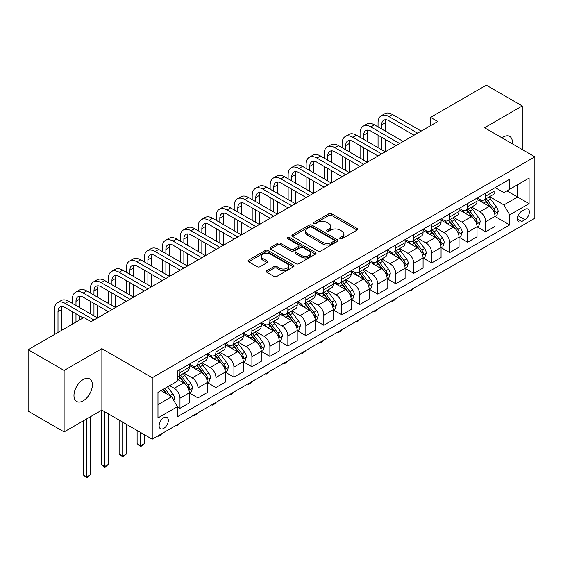 <?xml version="1.0" encoding="UTF-8"?>
<svg xmlns="http://www.w3.org/2000/svg" width="563" height="563" viewBox="0 0 563 563"><rect width="100%" height="100%" fill="white"/><g stroke="black" fill="none" stroke-linecap="round" stroke-linejoin="round"><path stroke-width="0.84" d="M340.122 238.733A1.4 0.809 0 0 0 342.1 238.733L357.104 230.07A1.999 1.154 0 0 0 357.688 229.254A1.999 1.154 0 0 0 357.104 228.437L331.684 213.764A1.999 1.154 0 0 0 328.862 213.764L313.858 222.427A1.4 0.809 0 0 0 313.45 222.997A1.4 0.809 0 0 0 313.858 223.567A1.4 0.809 0 0 0 315.836 223.567L317.778 222.448A6.39 3.688 0 0 1 326.814 222.448L328.933 223.673A6.39 3.688 0 0 1 330.805 226.277A6.39 3.688 0 0 1 328.933 228.888L326.99 230.007A1.4 0.809 0 0 0 326.582 230.577A1.4 0.809 0 0 0 326.99 231.154A1.4 0.809 0 0 0 328.968 231.154L330.91 230.028A6.39 3.688 0 0 1 339.946 230.028L342.065 231.252A6.39 3.688 0 0 1 343.937 233.863A6.39 3.688 0 0 1 342.065 236.467L340.122 237.593A1.4 0.809 0 0 0 339.714 238.163A1.4 0.809 0 0 0 340.122 238.733L340.122 237.593M83.169 400.821A13.019 7.516 120 0 0 91.678 389.35A13.019 7.516 120 0 0 89.679 378.913A13.019 7.516 120 0 0 83.169 379.561A13.019 7.516 120 0 0 74.668 391.032A13.019 7.516 120 0 0 76.659 401.468A13.019 7.516 120 0 0 83.169 400.821M512.33 143.818A13.019 7.516 120 0 0 509.712 136.408A13.019 7.516 120 0 0 503.202 137.055A13.019 7.516 120 0 0 501.992 137.851M163.727 428.394A6.51 3.758 120 0 0 167.978 422.658A6.51 3.758 120 0 0 166.979 417.443A6.51 3.758 120 0 0 163.727 417.76A6.51 3.758 120 0 0 159.47 423.496A6.51 3.758 120 0 0 160.469 428.717A6.51 3.758 120 0 0 163.727 428.394M266.876 270.669A1.999 1.154 0 0 0 266.292 271.479A1.999 1.154 0 0 0 266.876 272.295L274.005 276.412A1.999 1.154 0 0 0 276.834 276.412L293.492 266.792A1.999 1.154 0 0 0 294.076 265.982A1.999 1.154 0 0 0 293.492 265.166L268.079 250.493A1.999 1.154 0 0 0 265.25 250.493L248.593 260.113A1.999 1.154 0 0 0 248.009 260.922A1.999 1.154 0 0 0 248.593 261.739L257.207 266.714A1.999 1.154 0 0 0 260.029 266.714L267.158 262.597A1.999 1.154 0 0 0 267.742 261.781A1.999 1.154 0 0 0 267.158 260.965L262.886 258.501A5.341 3.082 0 0 1 261.323 256.32A5.341 3.082 0 0 1 264.624 253.47A5.341 3.082 0 0 1 270.444 254.138L287.172 263.801A5.341 3.082 0 0 1 288.742 265.982A5.341 3.082 0 0 1 285.441 268.825A5.341 3.082 0 0 1 279.621 268.157L276.834 266.552A1.999 1.154 0 0 0 274.005 266.552L266.876 270.669L266.876 272.295M101.875 348.666L64.112 370.468L28.15 349.7L28.15 411.159L64.112 431.92L101.875 410.124L152.221 439.189L152.221 377.731L101.875 348.666L101.875 410.124M522.26 149.554L522.26 105.957L484.504 127.752L534.85 156.824L152.221 377.731M522.26 105.957L486.298 85.189L430.561 117.371L430.561 125.676M28.15 349.7L83.894 317.518L91.086 321.677L437.754 121.524L430.561 117.371M317.919 251.063A1.999 1.154 0 0 0 320.741 251.063L337.406 241.443A1.999 1.154 0 0 0 337.99 240.626A1.999 1.154 0 0 0 337.406 239.81L311.986 225.137A1.999 1.154 0 0 0 309.164 225.137L292.507 234.757A1.999 1.154 0 0 0 291.923 235.573A1.999 1.154 0 0 0 292.507 236.39L317.919 251.063M288.193 239.036A1.4 0.809 0 0 1 289.607 239.233L289.607 237.572L315.449 252.491A1.999 1.154 0 0 1 316.033 253.301A1.999 1.154 0 0 1 315.449 254.117L298.784 263.737A1.999 1.154 0 0 1 295.962 263.737L270.55 249.064L270.55 247.431A1.999 1.154 0 0 0 269.966 248.248A1.999 1.154 0 0 0 270.55 249.064M270.55 247.431L277.679 243.315A1.999 1.154 0 0 1 280.501 243.315L290.811 249.268A1.999 1.154 0 0 0 293.633 249.268L298.362 246.538A1.999 1.154 0 0 0 298.946 245.721A1.999 1.154 0 0 0 298.362 244.905L287.63 238.712A1.4 0.809 0 0 1 287.221 238.142A1.4 0.809 0 0 1 288.087 237.396A1.4 0.809 0 0 1 289.607 237.572M524.927 209.394L521.76 211.216A6.306 3.638 120 0 0 517.643 216.776A6.306 3.638 120 0 0 518.607 221.829A6.306 3.638 120 0 0 521.76 221.519L524.927 219.69A6.306 3.638 120 0 0 529.044 214.13A6.306 3.638 120 0 0 528.08 209.077A6.306 3.638 120 0 0 524.927 209.394M152.221 439.189L534.85 218.275L534.85 156.824M495.222 187.592L503.92 192.616L509.677 189.295L509.677 179.245L177.394 371.087L177.394 381.137L157.971 392.348L157.971 417.929L177.394 406.718L177.394 416.768L509.677 224.926L509.677 214.876L503.92 204.904L489.62 196.649M509.677 189.295L529.093 178.084L529.093 203.658L509.677 214.876M64.112 370.468L64.112 431.92M506.946 190.871L517.587 197.015L517.587 184.727L529.093 178.084M503.92 204.904L517.587 197.015L529.093 203.658M157.971 404.642L171.638 396.753L160.99 390.602M177.394 406.803L179.977 408.295L179.977 398.245A8.135 4.701 -120 0 0 174.227 388.28L169.625 385.62M179.977 408.295L189.33 402.897L189.33 392.847A8.135 4.701 -120 0 0 183.573 382.882L177.394 379.307M189.548 393.058L197.958 397.914L197.958 387.865A8.135 4.701 -120 0 0 192.208 377.9L183.946 373.128M197.958 397.914L207.311 392.517L207.311 382.467A8.135 4.701 -120 0 0 201.554 372.502L189.33 365.443M207.529 382.671L215.939 387.534L215.939 377.484A8.135 4.701 -120 0 0 210.189 367.519L201.927 362.748M215.939 387.534L225.291 382.136L225.291 372.087A8.135 4.701 -120 0 0 219.535 362.122L207.311 355.063M225.51 372.291L233.919 377.154L233.919 367.104A8.135 4.701 -120 0 0 228.17 357.139L219.908 352.368M233.919 377.154L243.272 371.756L243.272 361.706A8.135 4.701 -120 0 0 237.516 351.741L225.291 344.676M243.49 361.91L251.9 366.773L251.9 356.724A8.135 4.701 -120 0 0 246.151 346.752L237.889 341.987M251.9 366.773L261.253 361.369L261.253 351.326A8.135 4.701 -120 0 0 255.496 341.354L243.272 334.295M261.471 351.53L269.881 356.386L269.881 346.336A8.135 4.701 -120 0 0 264.131 336.371L255.869 331.607M269.881 356.386L279.234 350.988L279.234 340.939A8.135 4.701 -120 0 0 273.477 330.974L261.253 323.915M279.452 341.15L287.862 346.006L287.862 335.956A8.135 4.701 -120 0 0 282.112 325.991L273.85 321.22M287.862 346.006L297.215 340.608L297.215 330.558A8.135 4.701 -120 0 0 291.458 320.593L279.234 313.535M297.433 330.77L305.843 335.625L305.843 325.576A8.135 4.701 -120 0 0 300.093 315.611L291.831 310.839M305.843 335.625L315.196 330.228L315.196 320.178A8.135 4.701 -120 0 0 309.439 310.213L297.215 303.154M315.414 320.389L323.824 325.245L323.824 315.196A8.135 4.701 -120 0 0 318.074 305.23L309.812 300.459M323.824 325.245L333.176 319.847L333.176 309.798A8.135 4.701 -120 0 0 327.42 299.833L315.196 292.774M333.395 310.009L341.804 314.865L341.804 304.815A8.135 4.701 -120 0 0 336.055 294.85L327.793 290.079M341.804 314.865L351.157 309.467L351.157 299.417A8.135 4.701 -120 0 0 345.401 289.452L333.176 282.394M351.375 299.622L359.785 304.484L359.785 294.435A8.135 4.701 -120 0 0 354.036 284.47L345.773 279.698M359.785 304.484L369.138 299.087L369.138 289.037A8.135 4.701 -120 0 0 363.381 279.072L351.157 272.013M369.356 289.241L377.766 294.104L377.766 284.055A8.135 4.701 -120 0 0 372.016 274.09L363.754 269.318M377.766 294.104L387.119 288.706L387.119 278.657A8.135 4.701 -120 0 0 381.362 268.692L369.138 261.633M387.337 278.861L395.747 283.724L395.747 273.674A8.135 4.701 -120 0 0 389.997 263.709L381.735 258.938M395.747 283.724L405.1 278.326L405.1 268.277A8.135 4.701 -120 0 0 399.343 258.304L387.119 251.246M405.318 268.481L413.728 273.337L413.728 263.294A8.135 4.701 -120 0 0 407.978 253.322L399.716 248.557M413.728 273.337L423.08 267.939L423.08 257.889A8.135 4.701 -120 0 0 417.324 247.924L405.1 240.865M423.299 258.1L431.708 262.956L431.708 252.907A8.135 4.701 -120 0 0 425.959 242.942L417.697 238.177M431.708 262.956L441.061 257.558L441.061 247.509A8.135 4.701 -120 0 0 435.312 237.544L423.08 230.485M441.279 247.72L449.696 252.576L449.696 242.526A8.135 4.701 -120 0 0 443.94 232.561L435.678 227.79M449.696 252.576L459.042 247.178L459.042 237.129A8.135 4.701 -120 0 0 453.292 227.163L441.061 220.105M459.26 237.34L467.677 242.196L467.677 232.146A8.135 4.701 -120 0 0 461.92 222.181L453.658 217.409M467.677 242.196L477.023 236.798L477.023 226.748A8.135 4.701 -120 0 0 471.273 216.783L459.042 209.725M477.241 226.959L485.658 231.815L485.658 221.766A8.135 4.701 -120 0 0 479.901 211.801L471.639 207.029M485.658 231.815L495.004 226.417L495.004 216.368A8.135 4.701 -120 0 0 489.254 206.403L477.023 199.344M477.241 197.972L479.901 199.506A8.135 4.701 -120 0 0 483.969 199.914A8.135 4.701 -120 0 0 485.658 196.184L485.658 193.116M459.26 208.352L461.92 209.893A8.135 4.701 -120 0 0 465.988 210.295A8.135 4.701 -120 0 0 467.677 206.565L467.677 203.496M441.279 218.733L443.94 220.274A8.135 4.701 -120 0 0 448.007 220.675A8.135 4.701 -120 0 0 449.696 216.952L449.696 213.877M423.299 229.113L425.959 230.654A8.135 4.701 -120 0 0 430.026 231.055A8.135 4.701 -120 0 0 431.708 227.332L431.708 224.257M405.318 239.5L407.978 241.034A8.135 4.701 -120 0 0 412.046 241.436A8.135 4.701 -120 0 0 413.728 237.713L413.728 234.637M387.337 249.881L389.997 251.415A8.135 4.701 -120 0 0 394.065 251.816A8.135 4.701 -120 0 0 395.747 248.093L395.747 245.018M369.356 260.261L372.016 261.795A8.135 4.701 -120 0 0 376.084 262.196A8.135 4.701 -120 0 0 377.766 258.473L377.766 255.398M351.375 270.641L354.036 272.175A8.135 4.701 -120 0 0 358.103 272.576A8.135 4.701 -120 0 0 359.785 268.854L359.785 265.785M333.395 281.021L336.055 282.556A8.135 4.701 -120 0 0 340.122 282.964A8.135 4.701 -120 0 0 341.804 279.234L341.804 276.166M315.414 291.402L318.074 292.936A8.135 4.701 -120 0 0 322.142 293.344A8.135 4.701 -120 0 0 323.824 289.614L323.824 286.546M297.433 301.782L300.093 303.323A8.135 4.701 -120 0 0 304.161 303.724A8.135 4.701 -120 0 0 305.843 300.002L305.843 296.926M279.452 312.162L282.112 313.704A8.135 4.701 -120 0 0 286.18 314.105A8.135 4.701 -120 0 0 287.862 310.382L287.862 307.307M261.471 322.543L264.131 324.084A8.135 4.701 -120 0 0 268.199 324.485A8.135 4.701 -120 0 0 269.881 320.762L269.881 317.687M243.49 332.93L246.151 334.464A8.135 4.701 -120 0 0 250.218 334.865A8.135 4.701 -120 0 0 251.9 331.143L251.9 328.067M225.51 343.31L228.17 344.845A8.135 4.701 -120 0 0 232.237 345.246A8.135 4.701 -120 0 0 233.919 341.523L233.919 338.447M207.529 353.691L210.189 355.225A8.135 4.701 -120 0 0 214.257 355.626A8.135 4.701 -120 0 0 215.939 351.903L215.939 348.828M189.548 364.071L192.208 365.605A8.135 4.701 -120 0 0 196.276 366.013A8.135 4.701 -120 0 0 197.958 362.283L197.958 359.215M495.222 216.579L509.677 224.926M483.969 199.914L493.322 194.516A8.135 4.701 -120 0 0 495.004 190.787L495.004 187.718M465.988 210.295L475.341 204.897A8.135 4.701 -120 0 0 477.023 201.167L477.023 198.099M448.007 220.675L457.36 215.277A8.135 4.701 -120 0 0 459.042 211.554L459.042 208.479M430.026 231.055L439.379 225.657A8.135 4.701 -120 0 0 441.061 221.935L441.061 218.859M412.046 241.436L421.398 236.038A8.135 4.701 -120 0 0 423.08 232.315L423.08 229.24M394.065 251.816L403.418 246.418A8.135 4.701 -120 0 0 405.1 242.695L405.1 239.62M376.084 262.196L385.437 256.798A8.135 4.701 -120 0 0 387.119 253.076L387.119 250M358.103 272.576L367.456 267.179A8.135 4.701 -120 0 0 369.138 263.456L369.138 260.38M340.122 282.964L349.475 277.566A8.135 4.701 -120 0 0 351.157 273.836L351.157 270.768M322.142 293.344L331.494 287.946A8.135 4.701 -120 0 0 333.176 284.216L333.176 281.148M304.161 303.724L313.514 298.327A8.135 4.701 -120 0 0 315.196 294.597L315.196 291.528M286.18 314.105L295.533 308.707A8.135 4.701 -120 0 0 297.215 304.984L297.215 301.909M268.199 324.485L277.552 319.087A8.135 4.701 -120 0 0 279.234 315.364L279.234 312.289M250.218 334.865L259.571 329.468A8.135 4.701 -120 0 0 261.253 325.745L261.253 322.669M232.237 345.246L241.59 339.848A8.135 4.701 -120 0 0 243.272 336.125L243.272 333.05M214.257 355.626L223.61 350.228A8.135 4.701 -120 0 0 225.291 346.505L225.291 343.43M196.276 366.013L205.629 360.609A8.135 4.701 -120 0 0 207.311 356.886L207.311 353.817M177.394 376.717A8.135 4.701 -120 0 0 178.295 376.394L187.648 370.996A8.135 4.701 -120 0 0 189.33 367.266L189.33 364.198M178.295 376.394A8.135 4.701 -120 0 0 179.977 372.664L179.977 369.595M171.638 396.753L177.394 406.718M340.678 238.93L342.065 238.128A6.39 3.688 0 0 0 343.937 235.524L343.937 233.863M330.805 226.277L330.805 227.938A6.39 3.688 0 0 1 328.933 230.549L327.546 231.351M357.076 230.084L331.684 215.425A1.999 1.154 0 0 0 328.862 215.425L314.421 223.764M337.378 241.457L311.986 226.798A1.999 1.154 0 0 0 309.164 226.798L292.528 236.404L292.507 234.757M333.873 241.196A1.4 0.809 0 0 0 334.281 240.626A1.4 0.809 0 0 0 333.873 240.056L311.564 227.178A1.4 0.809 0 0 0 309.587 227.178L307.539 228.36A6.39 3.688 0 0 0 305.667 230.964A6.39 3.688 0 0 0 307.539 233.575L322.789 242.379A6.39 3.688 0 0 0 331.825 242.379L333.873 241.196L333.873 242.857A1.4 0.809 0 0 0 334.281 242.287L334.281 240.626M305.667 230.964L305.667 232.632A6.39 3.688 0 0 0 307.539 235.235L307.539 233.575M333.873 242.857L331.825 244.039A6.39 3.688 0 0 1 322.789 244.039L307.539 235.235M270.578 249.078L277.679 244.975L277.679 243.315M298.946 245.721L298.946 247.382A1.999 1.154 0 0 1 298.362 248.199L293.633 250.929A1.999 1.154 0 0 1 290.811 250.929L280.501 244.975A1.999 1.154 0 0 0 277.679 244.975M289.607 239.233L315.421 254.131M301.508 255.44A5.341 3.082 0 0 0 307.328 256.109A5.341 3.082 0 0 0 310.621 253.266A5.341 3.082 0 0 0 309.059 251.084L303.161 247.678A1.999 1.154 0 0 0 300.339 247.678L295.61 250.408A1.999 1.154 0 0 0 295.026 251.225A1.999 1.154 0 0 0 295.61 252.041L301.508 255.44L301.508 257.101A5.341 3.082 0 0 0 307.328 257.77A5.341 3.082 0 0 0 310.621 254.926L310.621 253.266M295.026 251.225L295.026 252.886A1.999 1.154 0 0 0 295.61 253.702L295.61 252.041M301.508 257.101L295.61 253.702M288.742 265.982L288.742 267.643A5.341 3.082 0 0 1 285.441 270.486A5.341 3.082 0 0 1 279.621 269.818L276.834 268.213A1.999 1.154 0 0 0 274.005 268.213L266.904 272.309M261.323 256.32L261.323 257.981A5.341 3.082 0 0 0 262.886 260.162L262.886 258.501M267.158 260.965L267.158 262.597L262.886 260.162M293.464 266.813L268.079 252.154A1.999 1.154 0 0 0 265.25 252.154L248.621 261.753M495.004 216.699L496.728 215.706L498.171 211.554A5.391 3.111 -120 0 0 496.446 206.959L490.57 199.112A15.56 8.987 -120 0 0 488.874 197.078M483.026 202.807A15.56 8.987 -120 0 0 479.838 199.478M494.511 213.398L495.257 211.779A5.391 3.111 -120 0 0 493.716 208.535L487.84 200.695A15.56 8.987 -120 0 0 486.136 198.662M484.694 199.492A12.921 7.46 60 0 1 486.812 201.906L491.788 208.542M484.412 199.654A15.56 8.987 60 0 1 486.108 201.688L490.021 206.903M413.826 288.15L411.863 290.121L410.42 290.951L409.702 290.529M410.42 290.114L410.42 290.951M378.055 126.921L378.055 122.769A15.257 8.811 60 0 1 381.214 115.788L384.81 113.712A15.257 8.811 60 0 1 392.439 114.465L421.208 131.073M381.214 115.788A15.257 8.811 60 0 1 388.843 116.541L417.612 133.149M414.016 135.226L388.843 120.693A10.169 5.869 -120 0 0 383.762 120.193A10.169 5.869 -120 0 0 381.651 124.845L381.651 128.997M385.887 119.722A10.169 5.869 -120 0 0 385.247 122.769L385.247 131.073M381.651 137.302L381.651 149.765M385.247 139.378L385.247 151.841L356.478 135.226L352.881 137.302L381.651 153.917M378.055 147.689L378.055 135.226M477.023 227.079L478.747 226.087L480.19 221.935A5.391 3.111 -120 0 0 478.466 217.339L472.589 209.492A15.56 8.987 -120 0 0 470.893 207.465M465.045 213.187A15.56 8.987 -120 0 0 461.857 209.858M476.53 223.778L477.276 222.16A5.391 3.111 -120 0 0 475.735 218.923L469.859 211.076A15.56 8.987 -120 0 0 468.156 209.042M466.713 209.879A12.921 7.46 60 0 1 468.831 212.286L473.807 218.93M466.431 210.034A15.56 8.987 60 0 1 468.127 212.068L472.04 217.283M395.845 298.531L393.882 300.501L392.439 301.332L391.721 300.916M392.439 300.494L392.439 301.332M459.042 237.459L460.766 236.467L462.209 232.315A5.391 3.111 -120 0 0 460.485 227.719L454.608 219.88A15.56 8.987 -120 0 0 452.912 217.846M447.064 223.574A15.56 8.987 -120 0 0 443.876 220.239M458.549 234.159L459.295 232.54A5.391 3.111 -120 0 0 457.754 229.303L451.878 221.456A15.56 8.987 -120 0 0 450.175 219.422M448.732 220.26A12.921 7.46 60 0 1 450.85 222.666L455.826 229.31M448.451 220.414A15.56 8.987 60 0 1 450.147 222.448L454.06 227.67M377.864 308.911L375.901 310.882L374.458 311.712L373.741 311.297M374.458 310.882L374.458 311.712M441.061 247.847L442.785 246.847L444.228 242.695A5.391 3.111 -120 0 0 442.504 238.107L436.628 230.26A15.56 8.987 -120 0 0 434.932 228.226M429.083 233.955A15.56 8.987 -120 0 0 425.895 230.619M440.569 244.539L441.315 242.927A5.391 3.111 -120 0 0 439.773 239.683L433.897 231.836A15.56 8.987 -120 0 0 432.194 229.803M430.751 230.64A12.921 7.46 60 0 1 432.87 233.047L437.845 239.69M430.47 230.802A15.56 8.987 60 0 1 432.166 232.836L436.079 238.05M359.884 319.291L357.92 321.262L356.478 322.092L355.76 321.677M356.478 321.262L356.478 322.092M360.074 137.302L360.074 133.149A15.257 8.811 60 0 1 363.234 126.168L366.83 124.092A15.257 8.811 60 0 1 374.458 124.845L403.228 141.454M363.234 126.168A15.257 8.811 60 0 1 370.862 126.921L399.631 143.537M396.035 145.613L370.862 131.073A10.169 5.869 -120 0 0 365.781 130.574A10.169 5.869 -120 0 0 363.67 135.226L363.67 139.378M367.906 130.102A10.169 5.869 -120 0 0 367.266 133.149L367.266 141.461M363.67 147.689L363.67 160.145M367.266 149.765L367.266 162.221L338.497 145.613L334.901 147.689L363.67 164.297M360.074 158.069L360.074 145.613M378.055 155.993L352.881 141.461A10.169 5.869 -120 0 0 347.8 140.954A10.169 5.869 -120 0 0 345.689 145.613L345.689 149.765M349.926 140.483A10.169 5.869 -120 0 0 349.285 143.537L349.285 151.841M345.689 158.069L345.689 170.526M349.285 160.145L349.285 172.602L320.516 155.993L316.92 158.069L345.689 174.678M342.093 168.45L342.093 155.993M342.093 147.689L342.093 143.537A15.257 8.811 60 0 1 345.253 136.549A15.257 8.811 60 0 1 352.881 137.302M345.253 136.549L348.849 134.473A15.257 8.811 60 0 1 356.478 135.226M360.074 166.374L334.901 151.841A10.169 5.869 -120 0 0 329.819 151.334A10.169 5.869 -120 0 0 327.708 155.993L327.708 160.145M331.945 150.863A10.169 5.869 -120 0 0 331.304 153.917L331.304 162.221M327.708 168.45L327.708 180.906M331.304 170.526L331.304 182.982L302.535 166.374L298.939 168.45L327.708 185.058M324.112 178.83L324.112 166.374M324.112 158.069L324.112 153.917A15.257 8.811 60 0 1 327.272 146.929A15.257 8.811 60 0 1 334.901 147.689M327.272 146.929L330.868 144.853A15.257 8.811 60 0 1 338.497 145.613M423.08 258.227L424.805 257.228L426.247 253.076A5.391 3.111 -120 0 0 424.523 248.487L418.647 240.64A15.56 8.987 -120 0 0 416.951 238.606M411.103 244.335A15.56 8.987 -120 0 0 407.915 240.999M422.588 254.926L423.334 253.308A5.391 3.111 -120 0 0 421.793 250.063L415.916 242.217A15.56 8.987 -120 0 0 414.213 240.183M412.77 241.02A12.921 7.46 60 0 1 414.889 243.427L419.864 250.071M412.489 241.182A15.56 8.987 60 0 1 414.185 243.216L418.098 248.431M341.903 329.679L339.939 331.642L338.497 332.473L337.779 332.057M338.497 331.642L338.497 332.473M342.093 176.754L316.92 162.221A10.169 5.869 -120 0 0 311.839 161.715A10.169 5.869 -120 0 0 309.727 166.374L309.727 170.526M313.964 161.243A10.169 5.869 -120 0 0 313.324 164.297L313.324 172.602M309.727 178.83L309.727 191.286M313.324 180.906L313.324 193.362L284.554 176.754L280.958 178.83L309.727 195.438M306.131 189.21L306.131 176.754M306.131 168.45L306.131 164.297A15.257 8.811 60 0 1 309.291 157.309A15.257 8.811 60 0 1 316.92 158.069M309.291 157.309L312.887 155.233A15.257 8.811 60 0 1 320.516 155.993M405.1 268.607L406.824 267.608L408.266 263.456A5.391 3.111 -120 0 0 406.542 258.867L400.666 251.021A15.56 8.987 -120 0 0 398.97 248.987M393.122 254.715A15.56 8.987 -120 0 0 389.934 251.379M404.607 265.307L405.353 263.688A5.391 3.111 -120 0 0 403.812 260.444L397.935 252.597A15.56 8.987 -120 0 0 396.232 250.563M394.79 251.401A12.921 7.46 60 0 1 396.908 253.814L401.883 260.451M394.508 251.562A15.56 8.987 60 0 1 396.204 253.596L400.117 258.811M323.922 340.059L321.959 342.022L320.516 342.853L319.798 342.438M320.516 342.022L320.516 342.853M387.119 278.988L388.843 277.988L390.286 273.836A5.391 3.111 -120 0 0 388.561 269.248L382.685 261.401A15.56 8.987 -120 0 0 380.989 259.367M375.141 265.096A15.56 8.987 -120 0 0 371.953 261.76M386.626 275.687L387.372 274.068A5.391 3.111 -120 0 0 385.831 270.824L379.955 262.977A15.56 8.987 -120 0 0 378.252 260.943M376.809 261.781A12.921 7.46 60 0 1 378.927 264.195L383.903 270.831M376.527 261.943A15.56 8.987 60 0 1 378.223 263.977L382.136 269.191M305.941 350.439L303.978 352.403L302.535 353.233L301.817 352.818M302.535 352.403L302.535 353.233M369.138 289.368L370.862 288.369L372.305 284.216A5.391 3.111 -120 0 0 370.581 279.628L364.704 271.781A15.56 8.987 -120 0 0 363.008 269.747M357.16 275.476A15.56 8.987 -120 0 0 353.972 272.14M368.645 286.067L369.391 284.449A5.391 3.111 -120 0 0 367.85 281.204L361.974 273.358A15.56 8.987 -120 0 0 360.271 271.324M358.828 272.161A12.921 7.46 60 0 1 360.946 274.575L365.922 281.211M358.547 272.323A15.56 8.987 60 0 1 360.243 274.357L364.155 279.572M287.96 360.82L285.997 362.783L284.554 363.614L283.836 363.198M284.554 362.783L284.554 363.614M351.157 299.748L352.881 298.756L354.324 294.597A5.391 3.111 -120 0 0 352.6 290.008L346.724 282.162A15.56 8.987 -120 0 0 345.028 280.128M339.179 285.856A15.56 8.987 -120 0 0 335.991 282.52M350.665 296.448L351.411 294.829A5.391 3.111 -120 0 0 349.869 291.585L343.993 283.745A15.56 8.987 -120 0 0 342.29 281.711M340.847 282.542A12.921 7.46 60 0 1 342.966 284.955L347.941 291.592M340.566 282.703A15.56 8.987 60 0 1 342.262 284.737L346.175 289.952M269.98 371.2L268.016 373.163L266.573 373.994L265.856 373.579M266.573 373.163L266.573 373.994M333.176 310.129L334.901 309.136L336.343 304.984A5.391 3.111 -120 0 0 334.619 300.389L328.743 292.542A15.56 8.987 -120 0 0 327.047 290.508M321.199 296.237A15.56 8.987 -120 0 0 318.011 292.908M332.684 306.828L333.43 305.209A5.391 3.111 -120 0 0 331.889 301.972L326.012 294.125A15.56 8.987 -120 0 0 324.309 292.091M322.866 292.922A12.921 7.46 60 0 1 324.985 295.336L329.96 301.972M322.585 293.084A15.56 8.987 60 0 1 324.281 295.118L328.194 300.332M251.999 381.58L250.035 383.551L248.593 384.381L247.875 383.959M248.593 383.544L248.593 384.381M324.112 187.134L298.939 172.602A10.169 5.869 -120 0 0 293.858 172.095A10.169 5.869 -120 0 0 291.747 176.754L291.747 180.906M295.983 171.631A10.169 5.869 -120 0 0 295.343 174.678L295.343 182.982M291.747 189.21L291.747 201.667M295.343 191.286L295.343 203.743L266.573 187.134L262.977 189.21L291.747 205.819M288.15 199.591L288.15 187.134M288.15 178.83L288.15 174.678A15.257 8.811 60 0 1 291.31 167.69A15.257 8.811 60 0 1 298.939 168.45M291.31 167.69L294.906 165.613A15.257 8.811 60 0 1 302.535 166.374M306.131 197.514L280.958 182.982A10.169 5.869 -120 0 0 275.877 182.475A10.169 5.869 -120 0 0 273.766 187.134L273.766 191.286M278.002 182.011A10.169 5.869 -120 0 0 277.362 185.058L277.362 193.362M273.766 199.591L273.766 212.047M277.362 201.667L277.362 214.123L248.593 197.514L244.996 199.591L273.766 216.199M270.17 209.971L270.17 197.514M270.17 189.21L270.17 185.058A15.257 8.811 60 0 1 273.329 178.077A15.257 8.811 60 0 1 280.958 178.83M273.329 178.077L276.926 176.001A15.257 8.811 60 0 1 284.554 176.754M288.15 207.895L262.977 193.362A10.169 5.869 -120 0 0 257.896 192.863A10.169 5.869 -120 0 0 255.785 197.514L255.785 201.667M260.022 192.391A10.169 5.869 -120 0 0 259.381 195.438L259.381 203.743M255.785 209.971L255.785 222.427M259.381 212.047L259.381 224.503L230.612 207.895L227.016 209.971L255.785 226.579M252.189 220.351L252.189 207.895M252.189 199.591L252.189 195.438A15.257 8.811 60 0 1 255.349 188.457A15.257 8.811 60 0 1 262.977 189.21M255.349 188.457L258.945 186.381A15.257 8.811 60 0 1 266.573 187.134M270.17 218.275L244.996 203.743A10.169 5.869 -120 0 0 239.915 203.243A10.169 5.869 -120 0 0 237.804 207.895L237.804 212.047M242.041 202.771A10.169 5.869 -120 0 0 241.4 205.819L241.4 214.123M237.804 220.351L237.804 232.815M241.4 222.427L241.4 234.891L212.631 218.275L209.035 220.351L237.804 236.967M234.208 230.739L234.208 218.275M234.208 209.971L234.208 205.819A15.257 8.811 60 0 1 237.368 198.838A15.257 8.811 60 0 1 244.996 199.591M237.368 198.838L240.964 196.761A15.257 8.811 60 0 1 248.593 197.514M252.189 228.655L227.016 214.123A10.169 5.869 -120 0 0 221.935 213.623A10.169 5.869 -120 0 0 219.823 218.275L219.823 222.427M224.06 213.152A10.169 5.869 -120 0 0 223.42 216.199L223.42 224.503M219.823 230.739L219.823 243.195M223.42 232.815L223.42 245.271L194.65 228.655L191.054 230.739L219.823 247.347M216.227 241.119L216.227 228.655M216.227 220.351L216.227 216.199A15.257 8.811 60 0 1 219.387 209.218A15.257 8.811 60 0 1 227.016 209.971M219.387 209.218L222.983 207.142A15.257 8.811 60 0 1 230.612 207.895M315.196 320.509L316.92 319.517L318.362 315.364A5.391 3.111 -120 0 0 316.638 310.769L310.762 302.929A15.56 8.987 -120 0 0 309.066 300.895M303.218 306.624A15.56 8.987 -120 0 0 300.03 303.288M314.703 317.208L315.449 315.59A5.391 3.111 -120 0 0 313.908 312.352L308.031 304.506A15.56 8.987 -120 0 0 306.328 302.472M304.886 303.309A12.921 7.46 60 0 1 307.004 305.716L311.979 312.359M304.604 303.464A15.56 8.987 60 0 1 306.3 305.498L310.213 310.72M234.018 391.961L232.055 393.931L230.612 394.762L229.894 394.346M230.612 393.924L230.612 394.762M234.208 239.043L209.035 224.503A10.169 5.869 -120 0 0 203.954 224.004A10.169 5.869 -120 0 0 201.843 228.662L201.843 232.815M206.079 223.532A10.169 5.869 -120 0 0 205.439 226.579L205.439 234.891M201.843 241.119L201.843 253.575M205.439 243.195L205.439 255.651L176.669 239.043L173.073 241.119L201.843 257.727M198.246 251.499L198.246 239.043M198.246 230.739L198.246 226.579A15.257 8.811 60 0 1 201.406 219.598A15.257 8.811 60 0 1 209.035 220.351M201.406 219.598L205.002 217.522A15.257 8.811 60 0 1 212.631 218.275M297.215 330.896L298.939 329.897L300.382 325.745A5.391 3.111 -120 0 0 298.657 321.156L292.781 313.31A15.56 8.987 -120 0 0 291.085 311.276M285.237 317.004A15.56 8.987 -120 0 0 282.049 313.668M296.722 327.589L297.468 325.97A5.391 3.111 -120 0 0 295.927 322.733L290.051 314.886A15.56 8.987 -120 0 0 288.347 312.852M286.905 313.69A12.921 7.46 60 0 1 289.023 316.096L293.999 322.74M286.623 313.851A15.56 8.987 60 0 1 288.319 315.878L292.232 321.1M216.037 402.341L214.074 404.311L212.631 405.142L211.913 404.727M212.631 404.311L212.631 405.142M216.227 249.423L191.054 234.891A10.169 5.869 -120 0 0 185.973 234.384A10.169 5.869 -120 0 0 183.862 239.043L183.862 243.195M188.098 233.912A10.169 5.869 -120 0 0 187.458 236.967L187.458 245.271M183.862 251.499L183.862 263.956M187.458 253.575L187.458 266.032L158.689 249.423L155.092 251.499L183.862 268.108M180.266 261.879L180.266 249.423M180.266 241.119L180.266 236.967A15.257 8.811 60 0 1 183.425 229.978A15.257 8.811 60 0 1 191.054 230.739M183.425 229.978L187.022 227.902A15.257 8.811 60 0 1 194.65 228.655M279.234 341.277L280.958 340.277L282.401 336.125A5.391 3.111 -120 0 0 280.677 331.537L274.8 323.69A15.56 8.987 -120 0 0 273.104 321.656M267.256 327.385A15.56 8.987 -120 0 0 264.068 324.049M278.741 337.969L279.487 336.357A5.391 3.111 -120 0 0 277.946 333.113L272.07 325.266A15.56 8.987 -120 0 0 270.367 323.232M268.924 324.07A12.921 7.46 60 0 1 271.042 326.477L276.018 333.12M268.642 324.232A15.56 8.987 60 0 1 270.339 326.266L274.251 331.48M198.056 412.721L196.093 414.692L194.65 415.522L193.932 415.107M194.65 414.692L194.65 415.522M198.246 259.803L173.073 245.271A10.169 5.869 -120 0 0 167.992 244.764A10.169 5.869 -120 0 0 165.881 249.423L165.881 253.575M170.117 244.293A10.169 5.869 -120 0 0 169.477 247.347L169.477 255.651M165.881 261.879L165.881 274.336M169.477 263.956L169.477 276.412L140.708 259.803L137.112 261.879L165.881 278.488M162.285 272.26L162.285 259.803M162.285 251.499L162.285 247.347A15.257 8.811 60 0 1 165.445 240.359A15.257 8.811 60 0 1 173.073 241.119M165.445 240.359L169.041 238.283A15.257 8.811 60 0 1 176.669 239.043M261.253 351.657L262.977 350.658L264.42 346.505A5.391 3.111 -120 0 0 262.696 341.917L256.819 334.07A15.56 8.987 -120 0 0 255.123 332.036M249.275 337.765A15.56 8.987 -120 0 0 246.087 334.429M260.76 348.356L261.506 346.738A5.391 3.111 -120 0 0 259.965 343.493L254.089 335.647A15.56 8.987 -120 0 0 252.386 333.613M250.943 334.45A12.921 7.46 60 0 1 253.061 336.864L258.037 343.5M250.662 334.612A15.56 8.987 60 0 1 252.358 336.646L256.271 341.861M180.076 423.109L178.112 425.072L176.669 425.902L175.952 425.487M176.669 425.072L176.669 425.902M180.266 270.184L155.092 255.651A10.169 5.869 -120 0 0 150.011 255.145A10.169 5.869 -120 0 0 147.9 259.803L147.9 263.956M152.137 254.68A10.169 5.869 -120 0 0 151.496 257.727L151.496 266.032M147.9 272.26L147.9 284.716M151.496 274.336L151.496 286.792L122.727 270.184L119.131 272.26L147.9 288.868M144.304 282.64L144.304 270.184M144.304 261.879L144.304 257.727A15.257 8.811 60 0 1 147.464 250.739A15.257 8.811 60 0 1 155.092 251.499M147.464 250.739L151.06 248.663A15.257 8.811 60 0 1 158.689 249.423M243.272 362.037L244.996 361.038L246.439 356.886A5.391 3.111 -120 0 0 244.715 352.297L238.839 344.45A15.56 8.987 -120 0 0 237.143 342.417M231.294 348.145A15.56 8.987 -120 0 0 228.106 344.809M242.78 358.737L243.526 357.118A5.391 3.111 -120 0 0 241.984 353.874L236.108 346.027A15.56 8.987 -120 0 0 234.405 343.993M232.962 344.83A12.921 7.46 60 0 1 235.081 347.244L240.056 353.881M232.681 344.992A15.56 8.987 60 0 1 234.377 347.026L238.29 352.241M162.095 433.489L160.131 435.452L158.689 436.283L157.971 435.868M158.689 435.452L158.689 436.283M162.285 280.564L137.112 266.032A10.169 5.869 -120 0 0 132.031 265.525A10.169 5.869 -120 0 0 129.919 270.184L129.919 274.336M134.156 265.06A10.169 5.869 -120 0 0 133.515 268.108L133.515 276.412M129.919 282.64L129.919 295.096M133.515 284.716L133.515 297.173L104.746 280.564L101.15 282.64L129.919 299.249M126.323 293.02L126.323 280.564M126.323 272.26L126.323 268.108A15.257 8.811 60 0 1 129.483 261.119A15.257 8.811 60 0 1 137.112 261.879M129.483 261.119L133.079 259.043A15.257 8.811 60 0 1 140.708 259.803M225.291 372.417L227.016 371.418L228.458 367.266A5.391 3.111 -120 0 0 226.734 362.678L220.858 354.831A15.56 8.987 -120 0 0 219.162 352.797M213.314 358.525A15.56 8.987 -120 0 0 210.126 355.19M224.799 369.117L225.545 367.498A5.391 3.111 -120 0 0 224.004 364.254L218.127 356.407A15.56 8.987 -120 0 0 216.424 354.373M214.982 355.211A12.921 7.46 60 0 1 217.1 357.625L222.075 364.261M214.7 355.373A15.56 8.987 60 0 1 216.396 357.406L220.309 362.621M140.708 432.546L140.708 445.748L144.304 443.672L144.304 434.622M144.304 443.672L140.708 446.663L137.112 443.672L137.112 430.47M137.112 443.672L140.708 445.748L140.708 446.663M144.304 290.944L119.131 276.412A10.169 5.869 -120 0 0 114.05 275.905A10.169 5.869 -120 0 0 111.938 280.564L111.938 284.716M116.175 275.441A10.169 5.869 -120 0 0 115.535 278.488L115.535 286.792M111.938 293.02L111.938 305.477M115.535 295.096L115.535 307.553L86.765 290.944L83.169 293.02L111.938 309.629M108.342 303.401L108.342 290.944M108.342 282.64L108.342 278.488A15.257 8.811 60 0 1 111.502 271.507A15.257 8.811 60 0 1 119.131 272.26M111.502 271.507L115.098 269.431A15.257 8.811 60 0 1 122.727 270.184M207.311 382.798L209.035 381.805L210.478 377.646A5.391 3.111 -120 0 0 208.753 373.058L202.877 365.211A15.56 8.987 -120 0 0 201.181 363.177M195.333 368.906A15.56 8.987 -120 0 0 192.145 365.57M206.818 379.497L207.564 377.879A5.391 3.111 -120 0 0 206.023 374.634L200.146 366.787A15.56 8.987 -120 0 0 198.443 364.754M197.001 365.591A12.921 7.46 60 0 1 199.119 368.005L204.095 374.641M196.719 365.753A15.56 8.987 60 0 1 198.415 367.787L202.328 373.002M122.727 422.166L122.727 456.136L126.323 454.06L126.323 424.242M126.323 454.06L122.727 457.043L119.131 454.06L119.131 420.089M119.131 454.06L122.727 456.136L122.727 457.043M126.323 301.325L101.15 286.792A10.169 5.869 -120 0 0 96.069 286.293A10.169 5.869 -120 0 0 93.958 290.944L93.958 295.096M98.194 285.821A10.169 5.869 -120 0 0 97.554 288.868L97.554 297.173M93.958 303.401L93.958 315.857M97.554 305.477L97.554 317.933L68.785 301.325L65.188 303.401L93.958 320.016M90.362 313.781L90.362 301.325M90.362 293.02L90.362 288.868A15.257 8.811 60 0 1 93.521 281.887A15.257 8.811 60 0 1 101.15 282.64M93.521 281.887L97.117 279.811A15.257 8.811 60 0 1 104.746 280.564M189.33 393.178L191.054 392.186L192.497 388.034A5.391 3.111 -120 0 0 190.773 383.438L184.896 375.591A15.56 8.987 -120 0 0 183.2 373.558M188.837 389.877L189.583 388.259A5.391 3.111 -120 0 0 188.042 385.015L182.166 377.175A15.56 8.987 -120 0 0 180.463 375.141M179.02 375.971A12.921 7.46 60 0 1 181.138 378.385L186.114 385.022M178.738 376.133A15.56 8.987 60 0 1 180.434 378.167L184.347 383.382M104.746 411.785L104.746 466.516L108.342 464.44L108.342 413.861M108.342 464.44L104.746 467.431L101.15 464.44L101.15 410.54M101.15 464.44L104.746 466.516L104.746 467.431M108.342 311.705L83.169 297.173A10.169 5.869 -120 0 0 78.088 296.673A10.169 5.869 -120 0 0 75.977 301.325L75.977 305.477M80.213 296.201A10.169 5.869 -120 0 0 79.573 299.249L79.573 307.553M75.977 313.781L75.977 322.092M79.573 315.857L79.573 320.016M72.381 324.168L72.381 311.705M72.381 303.401L72.381 299.249A15.257 8.811 60 0 1 75.541 292.267A15.257 8.811 60 0 1 83.169 293.02M75.541 292.267L79.137 290.191A15.257 8.811 60 0 1 86.765 290.944M173.798 400.49L174.516 398.414A5.391 3.111 -120 0 0 172.792 393.819L167.549 386.823M170.547 396.12A5.391 3.111 -120 0 0 170.061 395.402L164.818 388.4M163.467 389.181L167.232 394.206M163.087 389.392L166.282 393.664M86.765 418.844L86.765 476.896L90.362 474.82L90.362 416.768M90.362 474.82L86.765 477.811L83.169 474.82L83.169 420.92M83.169 474.82L86.765 476.896L86.765 477.811M83.169 317.94L65.188 307.553A10.169 5.869 -120 0 0 60.107 307.053A10.169 5.869 -120 0 0 57.996 311.705L57.996 332.473M62.233 306.582A10.169 5.869 -120 0 0 61.592 309.629L61.592 330.397M54.4 334.549L54.4 309.629A15.257 8.811 60 0 1 57.56 302.648A15.257 8.811 60 0 1 65.188 303.401M57.56 302.648L61.156 300.572A15.257 8.811 60 0 1 68.785 301.325M174.227 388.28L183.573 382.882M192.208 377.9L201.554 372.502M210.189 367.519L219.535 362.122M228.17 357.139L237.516 351.741M246.151 346.752L255.496 341.354M264.131 336.371L273.477 330.974M282.112 325.991L291.458 320.593M300.093 315.611L309.439 310.213M318.074 305.23L327.42 299.833M336.055 294.85L345.401 289.452M354.036 284.47L363.381 279.072M372.016 274.09L381.362 268.692M389.997 263.709L399.343 258.304M407.978 253.322L417.324 247.924M425.959 242.942L435.312 237.544M443.94 232.561L453.292 227.163M461.92 222.181L471.273 216.783M479.901 211.801L489.254 206.403M485.658 196.184L495.004 190.787M485.658 221.766L495.004 216.368M467.677 232.146L477.023 226.748M467.677 206.565L477.023 201.167M449.696 242.526L459.042 237.129M449.696 216.952L459.042 211.554M431.708 252.907L441.061 247.509M431.708 227.332L441.061 221.935M413.728 263.294L423.08 257.889M413.728 237.713L423.08 232.315M395.747 273.674L405.1 268.277M395.747 248.093L405.1 242.695M377.766 284.055L387.119 278.657M377.766 258.473L387.119 253.076M359.785 294.435L369.138 289.037M359.785 268.854L369.138 263.456M341.804 304.815L351.157 299.417M341.804 279.234L351.157 273.836M323.824 315.196L333.176 309.798M323.824 289.614L333.176 284.216M305.843 325.576L315.196 320.178M305.843 300.002L315.196 294.597M287.862 335.956L297.215 330.558M287.862 310.382L297.215 304.984M269.881 346.336L279.234 340.939M269.881 320.762L279.234 315.364M251.9 356.724L261.253 351.326M251.9 331.143L261.253 325.745M233.919 367.104L243.272 361.706M233.919 341.523L243.272 336.125M215.939 377.484L225.291 372.087M215.939 351.903L225.291 346.505M197.958 387.865L207.311 382.467M197.958 362.283L207.311 356.886M179.977 398.245L189.33 392.847M179.977 372.664L189.33 367.266M518.023 215.706L524.927 219.69M517.298 218.944L521.76 221.519M342.065 238.128L342.065 236.467M326.99 231.154L326.99 230.007M328.933 230.549L328.933 228.888M313.858 223.567L313.858 222.427M328.862 215.425L328.862 213.764M331.684 215.425L331.684 213.764M357.104 230.07L357.104 228.437M309.164 226.798L309.164 225.137M311.986 226.798L311.986 225.137M337.406 241.443L337.406 239.81M322.789 244.039L322.789 242.379M331.825 244.039L331.825 242.379M280.501 244.975L280.501 243.315M290.811 250.929L290.811 249.268M293.633 250.929L293.633 249.268M298.362 248.199L298.362 246.538M315.449 254.117L315.449 252.491M274.005 268.213L274.005 266.552M276.834 268.213L276.834 266.552M279.621 269.818L279.621 268.157M248.593 261.739L248.593 260.113M265.25 252.154L265.25 250.493M268.079 252.154L268.079 250.493M293.492 266.792L293.492 265.166M494.603 213.694L498.135 211.653M487.84 200.695L490.57 199.112M483.596 203.137L486.108 201.688M493.716 208.535L496.446 206.959M493.287 210.646L495.257 211.779M392.439 114.465L388.843 116.541M385.247 122.769L381.651 124.845M476.622 224.074L480.155 222.033M469.859 211.076L472.589 209.492M465.615 213.518L468.127 212.068M475.735 218.923L478.466 217.339M475.306 221.027L477.276 222.16M458.641 234.454L462.174 232.42M451.878 221.456L454.608 219.88M447.634 223.905L450.147 222.448M457.754 229.303L460.485 227.719M457.325 231.407L459.295 232.54M440.66 244.835L444.193 242.801M433.897 231.836L436.628 230.26M429.653 234.285L432.166 232.836M439.773 239.683L442.504 238.107M439.344 241.787L441.315 242.927M374.458 124.845L370.862 126.921M367.266 133.149L363.67 135.226M349.285 143.537L345.689 145.613M331.304 153.917L327.708 155.993M422.679 255.222L426.212 253.181M415.916 242.217L418.647 240.64M411.673 244.666L414.185 243.216M421.793 250.063L424.523 248.487M421.363 252.168L423.334 253.308M313.324 164.297L309.727 166.374M404.698 265.602L408.231 263.561M397.935 252.597L400.666 251.021M393.692 255.046L396.204 253.596M403.812 260.444L406.542 258.867M403.382 262.548L405.353 263.688M386.718 275.983L390.25 273.942M379.955 262.977L382.685 261.401M375.711 265.426L378.223 263.977M385.831 270.824L388.561 269.248M385.402 272.928L387.372 274.068M368.737 286.363L372.27 284.322M361.974 273.358L364.704 271.781M357.73 275.807L360.243 274.357M367.85 281.204L370.581 279.628M367.421 283.309L369.391 284.449M350.756 296.743L354.289 294.702M343.993 283.745L346.724 282.162M339.749 286.187L342.262 284.737M349.869 291.585L352.6 290.008M349.44 293.696L351.411 294.829M332.775 307.124L336.308 305.083M326.012 294.125L328.743 292.542M321.769 296.567L324.281 295.118M331.889 301.972L334.619 300.389M331.459 304.076L333.43 305.209M295.343 174.678L291.747 176.754M277.362 185.058L273.766 187.134M259.381 195.438L255.785 197.514M241.4 205.819L237.804 207.895M223.42 216.199L219.823 218.275M314.794 317.504L318.327 315.47M308.031 304.506L310.762 302.929M303.788 306.948L306.3 305.498M313.908 312.352L316.638 310.769M313.478 314.457L315.449 315.59M205.439 226.579L201.843 228.662M296.814 327.884L300.346 325.85M290.051 314.886L292.781 313.31M285.807 317.335L288.319 315.878M295.927 322.733L298.657 321.156M295.498 324.837L297.468 325.97M187.458 236.967L183.862 239.043M278.833 338.264L282.366 336.231M272.07 325.266L274.8 323.69M267.826 327.715L270.339 326.266M277.946 333.113L280.677 331.537M277.517 335.217L279.487 336.357M169.477 247.347L165.881 249.423M260.852 348.652L264.385 346.611M254.089 335.647L256.819 334.07M249.845 338.096L252.358 336.646M259.965 343.493L262.696 341.917M259.536 345.598L261.506 346.738M151.496 257.727L147.9 259.803M242.871 359.032L246.404 356.991M236.108 346.027L238.839 344.45M231.865 348.476L234.377 347.026M241.984 353.874L244.715 352.297M241.555 355.978L243.526 357.118M133.515 268.108L129.919 270.184M224.89 369.412L228.423 367.372M218.127 356.407L220.858 354.831M213.884 358.856L216.396 357.406M224.004 364.254L226.734 362.678M223.574 366.358L225.545 367.498M115.535 278.488L111.938 280.564M206.91 379.793L210.442 377.752M200.146 366.787L202.877 365.211M195.903 369.237L198.415 367.787M206.023 374.634L208.753 373.058M205.594 376.738L207.564 377.879M97.554 288.868L93.958 290.944M188.929 390.173L192.462 388.132M182.166 377.175L184.896 375.591M177.922 379.617L180.434 378.167M188.042 385.015L190.773 383.438M187.613 387.126L189.583 388.259M79.573 299.249L75.977 301.325M173.108 399.308L174.481 398.513M170.061 395.402L172.792 393.819M61.592 309.629L57.996 311.705"/></g></svg>
